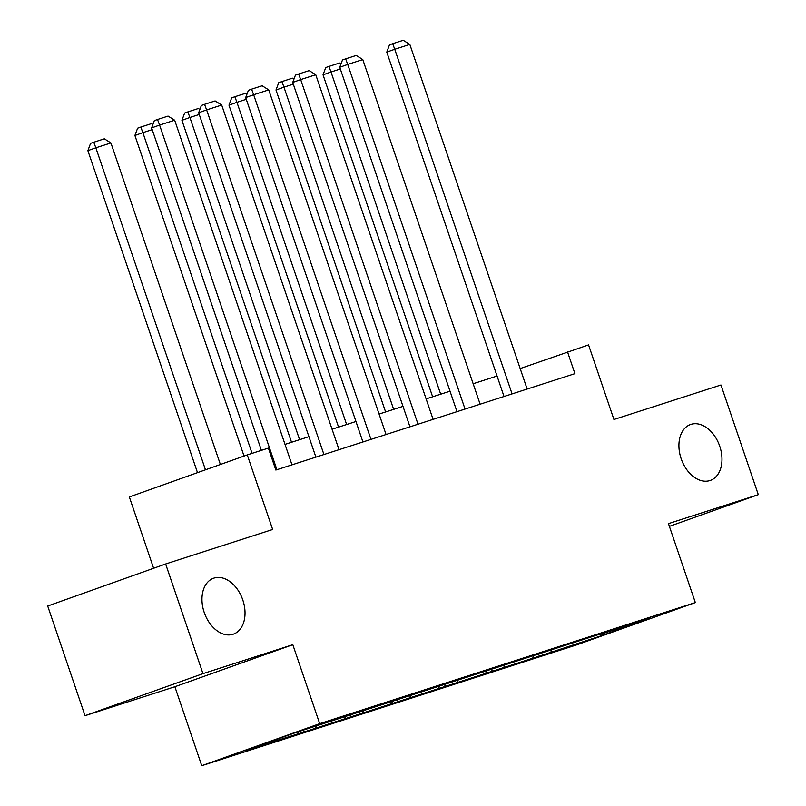 <?xml version="1.0" encoding="UTF-8"?>
<svg xmlns="http://www.w3.org/2000/svg" width="806" height="806" viewBox="0 0 806 806"><rect width="100%" height="100%" fill="white"/><g stroke="black" fill="none" stroke-linecap="round" stroke-linejoin="round"><path stroke-width="1.21" d="M681.151 458.685A29.661 20.271 -109.6 0 1 690.48 424.52A29.661 20.271 -109.6 0 1 719.738 446.242A29.661 20.271 -109.6 0 1 710.398 480.406A29.661 20.271 -109.6 0 1 681.151 458.685M204.2 612.399A29.661 20.271 -109.6 0 1 213.54 578.245A29.661 20.271 -109.6 0 1 242.797 599.966A29.661 20.271 -109.6 0 1 233.458 634.12A29.661 20.271 -109.6 0 1 204.2 612.399M201.752 765.7L577.398 644.629L695.346 602.586L319.7 723.657L201.752 765.7L174.872 686.732L292.81 644.689L202.971 673.645L85.033 715.688L174.872 686.732M85.033 715.688L47.695 606.021L165.633 563.978L272.66 529.482L247.271 454.906L129.333 496.949L153.614 568.26M669.393 526.358L758.305 494.662L720.967 384.996L613.94 419.493L588.551 344.908L520.172 368.564M202.971 673.645L165.633 563.978M599.009 634.423L294.905 732.835L246.445 750.104L304.154 731.908L303.53 730.055M599.402 634.695L650.654 618.182L602.193 635.45L539.315 656.114L538.64 654.129M304.154 731.908L539.315 656.114M247.271 454.906L268.378 448.106L275.843 470.039L574.92 373.652L567.454 351.718M532.857 657.797L533.421 655.963M503.911 667.126L504.616 664.849M485.827 672.96L486.391 671.116M456.881 682.289L457.586 680.002M438.796 688.112L439.361 686.279M409.851 697.442L410.556 695.165M391.766 703.275L392.331 701.432M362.821 712.605L363.516 710.318M344.736 718.428L345.3 716.594M315.791 727.758L316.355 725.924M297.706 733.591L298.26 731.747M292.81 644.689L319.7 723.657M758.305 494.662L668.456 523.628L695.346 602.586M497.05 376.039L473.152 383.747M450.02 391.192L426.112 398.899M402.99 406.355L379.082 414.062M355.96 421.508L332.052 429.215M308.93 436.671L285.022 444.378M602.193 635.45L601.76 633.939M550.941 651.973L551.647 649.686M351.184 716.746L350.509 714.761M398.214 701.593L397.539 699.608M445.244 686.43L444.569 684.445M492.285 671.277L491.6 669.292M276.911 469.697L159.598 125.071L151.629 127.912L261.396 450.353M291.984 464.84L174.67 120.215L159.598 125.071L157.523 119.49L168.071 116.094L174.67 120.215M151.629 127.912L154.339 120.628L157.523 119.49M205.47 469.807L95.843 147.8L110.916 142.934L220.381 464.488M87.874 150.641L90.584 143.357L93.768 142.219L95.843 147.8L87.874 150.641L197.5 472.648M93.768 142.219L104.327 138.813L110.916 142.934M323.941 454.534L206.628 109.908L198.659 112.749L315.892 457.133M339.024 449.677L221.7 105.052L206.628 109.908L204.553 104.337L215.111 100.931L221.7 105.052M198.659 112.749L201.369 105.465L204.553 104.337M370.972 439.381L253.658 94.755L245.689 97.597L362.922 441.97M386.054 434.525L268.73 89.899L253.658 94.755L251.583 89.174L262.141 85.779L268.73 89.899M245.689 97.597L248.399 90.312L251.583 89.174M252.056 453.365L142.874 132.637L134.904 135.479L244.037 456.055M152.213 129.625L142.874 132.637L140.808 127.056L151.357 123.661L152.858 124.598M134.904 135.479L137.614 128.194L140.808 127.056M299.59 439.683L189.904 117.485L181.934 120.326L291.54 442.272M199.243 114.472L189.904 117.485L187.838 111.903L198.387 108.498L199.888 109.445M181.934 120.326L184.645 113.042L187.838 111.903M418.012 424.218L300.688 79.593L292.719 82.434L409.952 426.817M433.084 419.362L315.761 74.736L300.688 79.593L298.613 74.021L309.172 70.616L315.761 74.736M292.719 82.434L295.429 75.149L298.613 74.021M465.042 409.065L347.718 64.44L339.749 67.281L456.982 411.654M480.114 404.199L362.791 59.584L347.718 64.44L345.653 58.858L356.202 55.463L362.791 59.584M339.749 67.281L342.459 59.997L345.653 58.858M512.072 393.902L394.749 49.277L386.779 52.118L504.022 396.502M527.144 389.046L409.821 44.421L394.749 49.277L392.683 43.705L403.232 40.3L409.821 44.421M386.779 52.118L389.489 44.834L392.683 43.705M346.62 424.52L236.934 102.322L228.964 105.163L338.57 427.12M246.273 99.309L236.934 102.322L234.868 96.74L245.417 93.345L246.918 94.282M228.964 105.163L231.675 97.879L234.868 96.74M393.65 409.367L283.964 87.169L275.995 90.01L385.6 411.957M293.303 84.156L283.964 87.169L281.899 81.587L292.447 78.182L293.948 79.119M275.995 90.01L278.705 82.726L281.899 81.587M440.68 394.205L331.004 72.006L323.035 74.847L432.631 396.804M340.334 68.994L331.004 72.006L328.929 66.424L339.477 63.029L340.988 63.966M323.035 74.847L325.745 67.563L328.929 66.424"/></g></svg>
